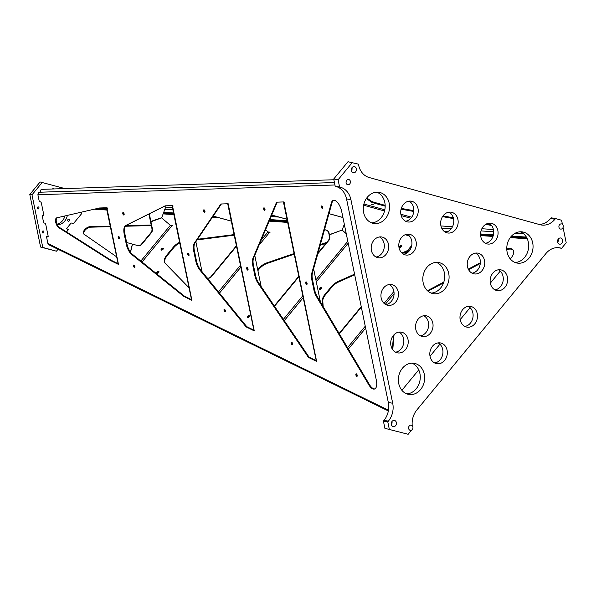 <?xml version="1.0" encoding="UTF-8"?>
<svg xmlns="http://www.w3.org/2000/svg" width="596" height="596" viewBox="0 0 596 596"><rect width="100%" height="100%" fill="white"/><g stroke="black" fill="none" stroke-linecap="round" stroke-linejoin="round"><path stroke-width="0.89" d="M69.427 219.931A1.058 0.872 -80.3 0 1 67.721 220.557A1.058 0.872 -80.3 0 1 69.427 219.931M38.971 207.639A1.058 0.872 -80.3 0 1 37.265 208.265A1.058 0.872 -80.3 0 1 38.971 207.639M43.91 231.68A1.058 0.872 -80.3 0 1 42.197 232.306A1.058 0.872 -80.3 0 1 43.91 231.68M67.348 215.402A11.19 9.253 -80.3 0 1 57.283 224.655M64.942 215.961A11.19 9.253 -80.3 0 1 57.052 224.141M58.028 249.277L56.449 251.199L40.595 247.049L29.8 194.475L40.118 181.966L64.934 188.589M52.604 188.992A1.058 0.872 -80.3 0 1 54.139 188.939M56.449 251.199L42.785 247.429L31.99 194.847L42.309 182.339M40.595 247.049L42.785 247.429M29.8 194.475L31.99 194.847M351.923 167.752A3.129 2.585 -80.3 0 1 351.99 168.027A3.129 2.585 -80.3 0 1 351.387 170.896M356.378 168.78A3.129 2.585 -80.3 0 1 353.316 172.78A3.129 2.585 -80.3 0 1 351.32 170.62A3.129 2.585 -80.3 0 1 354.374 166.619A3.129 2.585 -80.3 0 1 356.378 168.78M391.93 421.566A3.129 2.585 -80.3 0 1 391.997 421.841A3.129 2.585 -80.3 0 1 391.393 424.71M396.385 422.586A3.129 2.585 -80.3 0 1 393.33 426.594A3.129 2.585 -80.3 0 1 391.326 424.434A3.129 2.585 -80.3 0 1 394.381 420.426A3.129 2.585 -80.3 0 1 396.385 422.586M558.214 239.123A3.129 2.585 -80.3 0 1 558.281 239.398A3.129 2.585 -80.3 0 1 557.677 242.267M562.661 240.151A3.129 2.585 -80.3 0 1 559.607 244.151A3.129 2.585 -80.3 0 1 557.603 241.991A3.129 2.585 -80.3 0 1 560.657 237.99A3.129 2.585 -80.3 0 1 562.661 240.151M423.816 315.738A10.534 8.709 -80.3 0 1 428.427 322.302A10.534 8.709 -80.3 0 1 420.389 335.816M432.815 323.054A10.534 8.709 -80.3 0 1 422.519 336.539A10.534 8.709 -80.3 0 1 415.777 329.26A10.534 8.709 -80.3 0 1 426.065 315.768A10.534 8.709 -80.3 0 1 432.815 323.054M407.083 234.206A10.534 8.709 -80.3 0 1 411.694 240.762A10.534 8.709 -80.3 0 1 403.648 254.276M416.075 241.514A10.534 8.709 -80.3 0 1 405.779 254.999A10.534 8.709 -80.3 0 1 399.037 247.72A10.534 8.709 -80.3 0 1 409.333 234.235A10.534 8.709 -80.3 0 1 416.075 241.514M475.511 253.099A10.534 8.709 -80.3 0 1 480.123 259.655A10.534 8.709 -80.3 0 1 472.077 273.177M484.503 260.407A10.534 8.709 -80.3 0 1 474.207 273.892A10.534 8.709 -80.3 0 1 467.465 266.613A10.534 8.709 -80.3 0 1 477.761 253.129A10.534 8.709 -80.3 0 1 484.503 260.407M379.458 236.947A10.534 8.709 -80.3 0 1 384.07 243.503A10.534 8.709 -80.3 0 1 376.031 257.025M388.458 244.256A10.534 8.709 -80.3 0 1 378.162 257.74A10.534 8.709 -80.3 0 1 371.42 250.462A10.534 8.709 -80.3 0 1 381.708 236.977A10.534 8.709 -80.3 0 1 388.458 244.256M398.992 332.099A10.534 8.709 -80.3 0 1 403.604 338.662A10.534 8.709 -80.3 0 1 395.558 352.176M407.984 339.407A10.534 8.709 -80.3 0 1 397.696 352.892A10.534 8.709 -80.3 0 1 390.946 345.613A10.534 8.709 -80.3 0 1 401.242 332.128A10.534 8.709 -80.3 0 1 407.984 339.407M389.225 284.523A10.534 8.709 -80.3 0 1 393.837 291.086A10.534 8.709 -80.3 0 1 385.791 304.601M398.217 291.831A10.534 8.709 -80.3 0 1 387.929 305.316A10.534 8.709 -80.3 0 1 381.179 298.037A10.534 8.709 -80.3 0 1 391.475 284.553A10.534 8.709 -80.3 0 1 398.217 291.831M488.854 223.195A10.534 8.709 -80.3 0 1 493.466 229.758A10.534 8.709 -80.3 0 1 485.42 243.272M497.846 230.51A10.534 8.709 -80.3 0 1 487.55 243.995A10.534 8.709 -80.3 0 1 480.808 236.716A10.534 8.709 -80.3 0 1 491.104 223.232A10.534 8.709 -80.3 0 1 497.846 230.51M408.998 201.15A10.534 8.709 -80.3 0 1 413.609 207.706A10.534 8.709 -80.3 0 1 405.563 221.228M417.99 208.458A10.534 8.709 -80.3 0 1 407.701 221.943A10.534 8.709 -80.3 0 1 400.952 214.664A10.534 8.709 -80.3 0 1 411.247 201.18A10.534 8.709 -80.3 0 1 417.99 208.458M448.922 212.176A10.534 8.709 -80.3 0 1 453.534 218.732A10.534 8.709 -80.3 0 1 445.495 232.246M457.922 219.484A10.534 8.709 -80.3 0 1 447.626 232.969A10.534 8.709 -80.3 0 1 440.884 225.69A10.534 8.709 -80.3 0 1 451.172 212.206A10.534 8.709 -80.3 0 1 457.922 219.484M438.097 342.894A10.534 8.709 -80.3 0 1 442.709 349.457A10.534 8.709 -80.3 0 1 434.663 362.971M447.089 350.21A10.534 8.709 -80.3 0 1 436.793 363.694A10.534 8.709 -80.3 0 1 430.051 356.415A10.534 8.709 -80.3 0 1 440.347 342.923A10.534 8.709 -80.3 0 1 447.089 350.21M498.42 269.794A10.534 8.709 -80.3 0 1 503.031 276.35A10.534 8.709 -80.3 0 1 494.985 289.872M507.412 277.103A10.534 8.709 -80.3 0 1 497.116 290.587A10.534 8.709 -80.3 0 1 490.374 283.309A10.534 8.709 -80.3 0 1 500.67 269.824A10.534 8.709 -80.3 0 1 507.412 277.103M468.255 306.344A10.534 8.709 -80.3 0 1 472.866 312.907A10.534 8.709 -80.3 0 1 464.82 326.422M477.247 313.652A10.534 8.709 -80.3 0 1 466.959 327.137A10.534 8.709 -80.3 0 1 460.209 319.858A10.534 8.709 -80.3 0 1 470.505 306.374A10.534 8.709 -80.3 0 1 477.247 313.652M376.843 192.165A15.801 13.06 -80.3 0 1 384.807 202.484A15.801 13.06 -80.3 0 1 371.599 222.859M389.188 203.236A15.801 13.06 -80.3 0 1 373.752 223.463A15.801 13.06 -80.3 0 1 363.635 212.541A15.801 13.06 -80.3 0 1 379.071 192.314A15.801 13.06 -80.3 0 1 389.188 203.236M411.94 363.158A15.801 13.06 -80.3 0 1 419.904 373.476A15.801 13.06 -80.3 0 1 406.695 393.852M424.292 374.228A15.801 13.06 -80.3 0 1 408.849 394.455A15.801 13.06 -80.3 0 1 398.731 383.533A15.801 13.06 -80.3 0 1 414.175 363.307A15.801 13.06 -80.3 0 1 424.292 374.228M520.345 231.792A15.801 13.06 -80.3 0 1 528.309 242.11A15.801 13.06 -80.3 0 1 515.093 262.486M532.69 242.855A15.801 13.06 -80.3 0 1 517.246 263.082A15.801 13.06 -80.3 0 1 507.129 252.168A15.801 13.06 -80.3 0 1 522.573 231.933A15.801 13.06 -80.3 0 1 532.69 242.855M436.376 262.374A15.801 13.06 -80.3 0 1 444.34 272.692A15.801 13.06 -80.3 0 1 431.132 293.068M448.721 273.437A15.801 13.06 -80.3 0 1 433.285 293.664A15.801 13.06 -80.3 0 1 423.167 282.75A15.801 13.06 -80.3 0 1 438.604 262.516A15.801 13.06 -80.3 0 1 448.721 273.437M411.605 430.103L408.156 434.275L384.889 428.315L383.407 421.089L383.988 420.381A18.431 15.235 99.7 0 0 388.324 402.486L346.537 198.915A18.431 15.235 99.7 0 0 335.965 186.451L335.198 186.235L333.715 179.009L347.982 161.725L358.427 164.146L358.613 165.062A18.431 15.235 99.7 0 0 369.185 177.526L540.028 224.699A18.431 15.235 99.7 0 0 541.257 224.975A18.431 15.235 99.7 0 0 554.936 219.268L555.517 218.568L551.129 217.816L550.555 218.523A18.431 15.235 99.7 0 1 538.963 224.401M408.156 434.275L384.889 428.315M563.064 227.471L566.2 242.743L561.618 248.301L560.851 248.085A18.431 15.235 99.7 0 0 559.622 247.809A18.431 15.235 99.7 0 0 545.943 253.516L416.887 409.914A18.431 15.235 99.7 0 0 412.231 425.693M561.618 248.301L557.729 247.631M555.517 218.568L561.581 220.244L562.415 224.312M389.27 429.068L387.787 421.834L388.368 421.134A18.431 15.235 99.7 0 0 392.704 403.239L350.917 199.667A18.431 15.235 99.7 0 0 340.346 187.196L339.578 186.988L338.096 179.761L333.715 179.009M338.096 179.761L352.363 162.47M339.578 186.988L335.198 186.235M387.787 421.834L383.407 421.089M347.736 179.627A2.63 2.175 -80.3 0 1 348.697 179.538A2.63 2.175 -80.3 0 1 350.441 181.922A2.63 2.175 -80.3 0 1 348.764 184.641A2.63 2.175 -80.3 0 1 347.811 184.73A2.63 2.175 -80.3 0 1 346.06 182.346A2.63 2.175 -80.3 0 1 347.736 179.627M560.575 223.992A2.63 2.175 -80.3 0 1 561.536 223.902A2.63 2.175 -80.3 0 1 563.28 226.286A2.63 2.175 -80.3 0 1 561.603 228.998A2.63 2.175 -80.3 0 1 560.642 229.088A2.63 2.175 -80.3 0 1 558.899 226.704A2.63 2.175 -80.3 0 1 560.575 223.992M410.249 425.246A2.63 2.175 -80.3 0 1 411.21 425.157A2.63 2.175 -80.3 0 1 412.953 427.541A2.63 2.175 -80.3 0 1 411.277 430.252A2.63 2.175 -80.3 0 1 410.316 430.349A2.63 2.175 -80.3 0 1 408.573 427.958A2.63 2.175 -80.3 0 1 410.249 425.246M118.164 237.417A1.356 0.596 -108.6 0 0 119.26 238.862A1.356 0.596 -108.6 0 0 119.483 237.737A1.356 0.596 -108.6 0 0 118.395 236.299A1.356 0.596 -108.6 0 0 118.164 237.417M118.813 236.433A1.356 0.596 -108.6 0 0 118.835 237.193A1.356 0.596 -108.6 0 0 119.505 238.504M133.579 266.121A1.356 0.596 -108.6 0 0 134.666 267.567A1.356 0.596 -108.6 0 0 134.897 266.442A1.356 0.596 -108.6 0 0 133.809 264.996A1.356 0.596 -108.6 0 0 133.579 266.121M134.227 265.138A1.356 0.596 -108.6 0 0 134.249 265.898A1.356 0.596 -108.6 0 0 134.919 267.202M122.798 213.591A1.356 0.596 -108.6 0 0 123.886 215.029A1.356 0.596 -108.6 0 0 124.117 213.912A1.356 0.596 -108.6 0 0 123.022 212.467A1.356 0.596 -108.6 0 0 122.798 213.591M123.446 212.601A1.356 0.596 -108.6 0 0 123.469 213.361A1.356 0.596 -108.6 0 0 124.139 214.672M224.044 310.397A1.356 0.596 -108.6 0 0 225.139 311.842A1.356 0.596 -108.6 0 0 225.37 310.725A1.356 0.596 -108.6 0 0 224.275 309.279A1.356 0.596 -108.6 0 0 224.044 310.397M224.692 309.413A1.356 0.596 -108.6 0 0 224.714 310.173A1.356 0.596 -108.6 0 0 225.392 311.485M187.68 254.313A1.356 0.596 -108.6 0 0 188.768 255.751A1.356 0.596 -108.6 0 0 188.999 254.634A1.356 0.596 -108.6 0 0 187.904 253.188A1.356 0.596 -108.6 0 0 187.68 254.313M188.329 253.322A1.356 0.596 -108.6 0 0 188.351 254.082A1.356 0.596 -108.6 0 0 189.021 255.393M203.631 210.932A1.356 0.596 -108.6 0 0 204.719 212.377A1.356 0.596 -108.6 0 0 204.95 211.252A1.356 0.596 -108.6 0 0 203.854 209.807A1.356 0.596 -108.6 0 0 203.631 210.932M204.279 209.948A1.356 0.596 -108.6 0 0 204.301 210.708A1.356 0.596 -108.6 0 0 204.972 212.012M291.243 343.289A1.356 0.596 -108.6 0 0 292.338 344.734A1.356 0.596 -108.6 0 0 292.561 343.609A1.356 0.596 -108.6 0 0 291.474 342.171A1.356 0.596 -108.6 0 0 291.243 343.289M291.891 342.305A1.356 0.596 -108.6 0 0 291.913 343.065A1.356 0.596 -108.6 0 0 292.584 344.369M246.714 268.654A1.356 0.596 -108.6 0 0 247.809 270.1A1.356 0.596 -108.6 0 0 248.033 268.975A1.356 0.596 -108.6 0 0 246.945 267.53A1.356 0.596 -108.6 0 0 246.714 268.654M247.362 267.671A1.356 0.596 -108.6 0 0 247.385 268.431A1.356 0.596 -108.6 0 0 248.055 269.735M263.67 208.958A1.356 0.596 -108.6 0 0 264.766 210.403A1.356 0.596 -108.6 0 0 264.989 209.278A1.356 0.596 -108.6 0 0 263.901 207.833A1.356 0.596 -108.6 0 0 263.67 208.958M264.319 207.974A1.356 0.596 -108.6 0 0 264.341 208.734A1.356 0.596 -108.6 0 0 265.011 210.038M305.755 283.003A1.356 0.596 -108.6 0 0 306.843 284.441A1.356 0.596 -108.6 0 0 307.074 283.324A1.356 0.596 -108.6 0 0 305.986 281.878A1.356 0.596 -108.6 0 0 305.755 283.003M306.404 282.012A1.356 0.596 -108.6 0 0 306.426 282.772A1.356 0.596 -108.6 0 0 307.096 284.083M355.879 374.929A1.356 0.596 -108.6 0 0 356.974 376.374A1.356 0.596 -108.6 0 0 357.198 375.249A1.356 0.596 -108.6 0 0 356.11 373.804A1.356 0.596 -108.6 0 0 355.879 374.929M356.527 373.938A1.356 0.596 -108.6 0 0 356.55 374.705A1.356 0.596 -108.6 0 0 357.22 376.009M321.423 207.058A1.356 0.596 -108.6 0 0 322.518 208.503A1.356 0.596 -108.6 0 0 322.741 207.378A1.356 0.596 -108.6 0 0 321.654 205.94A1.356 0.596 -108.6 0 0 321.423 207.058M322.071 206.074A1.356 0.596 -108.6 0 0 322.093 206.834A1.356 0.596 -108.6 0 0 322.764 208.146M40.208 192.396L38.345 192.851L37.891 194.736L39.299 201.604L40.55 201.91A1.266 0.559 71.4 0 1 41.415 203.258L43.746 214.627A1.266 0.559 71.4 0 1 43.538 215.678A1.266 0.559 71.4 0 1 43.381 215.678L42.13 215.372L43.672 222.889L44.923 223.195A1.266 0.559 71.4 0 1 45.78 224.543L48.12 235.912A1.266 0.559 71.4 0 1 47.904 236.962A1.266 0.559 71.4 0 1 47.747 236.962L46.495 236.657L47.904 243.526L48.783 244.755L388.346 410.957M252.764 265.369L254.82 275.382A10.534 4.641 71.4 0 0 258.046 283.234L308.445 357.399L316.625 361.399L283.89 201.925L276.581 202.171L252.935 258.344A10.534 4.641 71.4 0 0 252.764 265.369L253.434 265.138L255.49 275.158A10.534 4.641 -108.6 0 0 258.716 283.003L309.115 357.175L308.445 357.399M311.805 279.71L313.861 289.731A10.534 4.641 71.4 0 0 316.506 296.674L368.73 384.718A10.534 4.641 -108.6 0 0 374.564 389.009A10.534 4.641 -108.6 0 0 376.344 380.27L341.724 211.625A10.534 4.641 -108.6 0 0 333.238 200.39A10.534 4.641 -108.6 0 0 331.383 202.811L311.73 273.393A10.534 4.641 71.4 0 0 311.805 279.71L312.475 279.487L314.532 289.5A10.534 4.641 -108.6 0 0 317.176 296.45L369.393 384.495L368.73 384.718M193.73 251.02L195.786 261.041A10.534 4.641 71.4 0 0 199.742 269.884L246.081 326.876L254.261 330.877L254.097 330.072L228.171 203.757L220.863 203.996L194.281 243.272A10.534 4.641 71.4 0 0 193.73 251.02L194.393 250.797L196.449 260.81A10.534 4.641 -108.6 0 0 200.412 269.653L246.751 326.653L246.081 326.876M124.214 234.131L126.27 244.144A10.534 4.641 71.4 0 0 131.671 254.455L183.724 296.354L191.905 300.354L191.741 299.55L172.453 205.59L165.144 205.829L125.734 225.504A10.534 4.641 71.4 0 0 124.214 234.131L124.884 233.908L126.941 243.92A10.534 4.641 -108.6 0 0 132.342 254.231L184.395 296.13L183.724 296.354M110.305 260.415L118.485 264.423L106.848 207.743L99.539 207.982L56.717 217.853A5.267 2.317 71.4 0 0 56.62 217.883A5.267 2.317 71.4 0 0 55.756 222.36A5.267 2.317 71.4 0 0 58.721 227.612L110.305 260.415L110.975 260.191L118.358 263.805M316.498 360.789L309.115 357.175M277.162 202.148L253.605 258.12A10.534 4.641 -108.6 0 0 253.434 265.138M254.134 330.266L246.751 326.653M221.392 203.981L194.952 243.049A10.534 4.641 -108.6 0 0 194.393 250.797M191.778 299.743L184.395 296.13M165.375 205.821L126.404 225.281A10.534 4.641 -108.6 0 0 124.884 233.908M57.045 217.778A5.267 2.317 -108.6 0 0 56.493 222.435A5.267 2.317 -108.6 0 0 59.391 227.389L110.975 260.191M374.891 388.868A10.534 4.641 71.4 0 1 369.393 384.495M312.475 279.487A10.534 4.641 -108.6 0 1 312.401 273.169L332.054 202.588A10.534 4.641 71.4 0 1 333.581 200.308M43.761 215.38L42.13 215.372M48.127 236.664L46.495 236.657M173.041 206.179L172.132 206.283L191.465 299.416M284.478 202.521L283.569 202.625L316.185 360.461M228.76 204.353L227.851 204.458L253.829 329.938M107.444 208.339L106.535 208.444L118.045 263.477M283.808 202.744L284.419 202.148M320.41 301.889L313.615 268.803M228.089 204.577L228.7 203.974M261.182 286.639L254.76 255.364M172.371 206.41L172.982 205.806M202.007 271.612L195.86 241.7M106.773 208.563L107.377 207.967M130.42 252.138L132.372 244.099L126.65 242.52M161.449 250.141A1.356 0.715 141.7 0 1 161.784 249.463A1.356 0.715 141.7 0 1 163.326 248.659M161.367 248.942A1.356 0.715 141.7 0 1 163.244 248.301A1.356 0.715 141.7 0 1 162.991 249.344A1.356 0.715 141.7 0 1 161.114 249.977A1.356 0.715 141.7 0 1 161.367 248.942M157.12 273.393A1.356 0.715 141.7 0 1 157.456 272.715A1.356 0.715 141.7 0 1 158.998 271.91M157.039 272.193A1.356 0.715 141.7 0 1 158.916 271.553A1.356 0.715 141.7 0 1 158.663 272.595A1.356 0.715 141.7 0 1 156.793 273.229A1.356 0.715 141.7 0 1 157.039 272.193M247.586 317.675A1.356 0.715 141.7 0 1 247.921 316.99A1.356 0.715 141.7 0 1 249.463 316.193M247.511 316.469A1.356 0.715 141.7 0 1 249.381 315.835A1.356 0.715 141.7 0 1 249.135 316.871A1.356 0.715 141.7 0 1 247.258 317.512A1.356 0.715 141.7 0 1 247.511 316.469M399.946 247.362A1.356 0.715 141.7 0 1 400.281 246.677A1.356 0.715 141.7 0 1 401.823 245.88M399.864 246.155A1.356 0.715 141.7 0 1 401.741 245.522A1.356 0.715 141.7 0 1 401.488 246.558A1.356 0.715 141.7 0 1 399.618 247.198A1.356 0.715 141.7 0 1 399.864 246.155M319.553 289.544A1.356 0.715 141.7 0 1 319.888 288.859A1.356 0.715 141.7 0 1 321.43 288.062M319.478 288.337A1.356 0.715 141.7 0 1 321.348 287.697A1.356 0.715 141.7 0 1 321.102 288.74A1.356 0.715 141.7 0 1 319.225 289.38A1.356 0.715 141.7 0 1 319.478 288.337M354.56 274.145L338.155 281.461A10.534 5.558 141.7 0 0 331.354 286.661L325.006 294.35L325.423 294.878L331.771 287.183A10.534 5.558 -38.3 0 1 338.565 281.99L354.695 274.801M257.897 270.621L259.156 269.087A10.534 5.558 -38.3 0 1 267.187 263.41L294.148 254.172M294.022 253.553L266.777 262.881A10.534 5.558 141.7 0 0 258.738 268.565L257.725 269.794M179.53 242.311A10.534 5.558 141.7 0 0 173.25 247.258L166.895 254.954L167.312 255.483L173.66 247.787A10.534 5.558 -38.3 0 1 179.664 242.974M394.038 334.714L392.764 349.763M506.801 249.709A10.534 5.558 141.7 0 1 513.223 250.149M480.279 263.529L468.598 269.705M443.521 282.951L427.965 291.176M326.005 243.265L320.171 245.261M167.312 255.483A10.534 5.558 -38.3 0 0 165.166 263.313M268.707 232.552L269.75 232.619M234.161 235.182L197.082 239.897M171.141 225.877L172.177 225.951M151.302 225.556L125.376 226.249M110.267 226.659L90.532 227.188A5.267 2.779 -38.3 0 0 85.466 229.803A5.267 2.779 -38.3 0 0 83.842 234.094M406.636 251.639L402.449 253.509M325.423 294.878A10.534 5.558 -38.3 0 0 322.794 301.107L323.166 306.538M68.257 229.639L66.409 228.76L71.17 222.986L72.712 223.366A1.266 0.67 -38.3 0 0 74.232 222.636L81.436 213.897A1.266 0.67 -38.3 0 0 81.674 212.928A1.266 0.67 -38.3 0 0 81.443 212.787L80.125 212.459M81.749 213.286L79.976 212.496M401.905 253.039L407.56 250.521M322.734 305.822L322.376 300.585A10.534 5.558 141.7 0 1 325.006 294.35M320.372 244.524L326.772 242.341M197.514 239.264L234.042 234.615M265.496 229.862L269.265 232.753L270.137 232.149L267.947 232M188.82 287.563L165.152 263.29A10.534 5.558 141.7 0 1 164.95 263.06A10.534 5.558 141.7 0 1 166.895 254.954M161.486 217.771L170.352 225.303L171.693 226.078L172.564 225.482L170.374 225.333M116.436 256.69L83.932 234.161A5.267 2.779 141.7 0 1 83.604 233.855A5.267 2.779 141.7 0 1 84.841 229.497A5.267 2.779 141.7 0 1 90.115 226.666L110.163 226.122M125.816 225.705L151.19 225.02M427.436 290.706L443.834 282.05M468.3 269.116L480.346 262.754M510.288 258.932L511.077 257.979A10.534 5.558 -38.3 0 0 513.029 249.873A10.534 5.558 -38.3 0 0 506.771 249.054M401.667 390.037A10.534 5.558 -38.3 0 0 404.17 387.542L418.735 369.885M430.014 356.222L439.923 344.212M460.172 319.665L470.08 307.663M490.337 283.115L500.245 271.106M392.362 349.174L393.531 335.265M66.551 231.941L67.944 230.25A1.266 0.67 -38.3 0 0 68.182 229.281A1.266 0.67 -38.3 0 0 67.951 229.14L66.409 228.76M96.798 208.615L106.706 209.293M163.401 213.174L173.689 213.875M212.884 216.557L215.29 216.72M269.466 220.423L287.473 221.652M343.84 225.511L344.585 225.564M480.577 234.861L493.205 235.725M510.772 236.925L526.901 238.028M94.332 209.189L106.863 210.045M163.14 213.89L173.846 214.62M212.407 217.257L218.836 217.696M269.168 221.138L287.63 222.405M343.572 226.227L344.741 226.309M480.637 235.599L492.974 236.441M510.236 237.625L527.259 238.787M411.776 245.209A4.217 3.479 -80.3 0 1 411.195 246.118L404.624 254.075M411.553 246.282L405.31 253.851M361.332 307.149L339.333 333.805M361.236 306.664L339.124 333.455M341.925 230.108L329.424 234.817L329.752 236.433A4.217 3.479 -80.3 0 1 328.761 240.523L317.787 253.829M328.985 234.735L329.32 236.359A4.217 3.479 -80.3 0 1 328.329 240.449L318.041 252.92M298.805 276.835L274.518 306.262M298.7 276.35L274.294 305.934M346.261 233.692L342.201 230.16M236.441 246.312L211.245 276.849A4.217 3.479 -80.3 0 1 208.123 278.153A4.217 3.479 -80.3 0 1 207.84 278.086L207.103 277.885M236.344 245.828L210.813 276.775A4.217 3.479 -80.3 0 1 207.9 278.108M161.762 217.823L150.944 221.764L152.36 228.648A4.217 3.479 -80.3 0 1 151.369 232.738L141.669 244.487A4.217 3.479 -80.3 0 1 138.548 245.79A4.217 3.479 -80.3 0 1 138.265 245.723L132.491 244.129L130.517 252.272M150.505 221.69L151.92 228.573A4.217 3.479 -80.3 0 1 150.93 232.663L141.237 244.412A4.217 3.479 -80.3 0 1 138.332 245.746M134.197 265.481L134.934 266.65M371.137 204.353L373.238 204.629L371.137 204.353M366.369 198.528L371.181 201.925A10.534 1.192 11 0 0 375.242 203.422L383.645 205.739L383.794 204.972L375.391 202.655A10.534 1.192 -169 0 1 371.33 201.157L366.778 197.939M383.794 204.972A10.534 1.192 -169 0 0 385.158 205.329M401.294 208.429L413.84 210.679M442.999 215.923L453.295 217.771M486.776 223.791L490.657 224.491M491.514 225.437L485.658 224.387M453.511 218.605L442.515 216.631M413.788 211.468L401.086 209.181M385.172 206.141A10.534 1.192 11 0 1 383.645 205.739M42.301 189.394C40.752 189.454 40.111 190.385 40.379 192.195M526.819 237.864L510.891 236.776M493.25 235.569L480.57 234.705M344.555 225.407L343.899 225.355M287.443 221.496L269.534 220.274M214.545 216.512L212.981 216.408M173.66 213.718L163.46 213.018M106.677 209.136L97.312 208.496M526.395 237.096L511.51 236.083M493.428 234.846L480.57 233.967M447.462 231.702L444.303 231.486M287.287 220.751L269.832 219.559M173.503 212.966L163.729 212.303M106.542 208.391L100.262 207.959M328.977 213.636L342.931 217.488M405.25 234.697L409.169 235.778M328.97 213.673L342.938 217.533M405.183 234.72L409.079 235.8A4.217 3.479 -80.3 0 1 409.228 235.845M271.731 215.044L286.981 219.254M324.529 229.624L326.645 230.205A4.217 3.479 -80.3 0 1 329.059 233.058L329.394 234.675L342.171 230.019L344.317 224.23M271.716 215.081L286.996 219.306M324.515 229.661L326.206 230.13A4.217 3.479 -80.3 0 1 328.627 232.976L329.394 234.675M213.189 216.095L231.263 221.086M213.167 216.132L231.278 221.131M148.896 214.053A4.217 3.479 -80.3 0 1 149.067 214.664L150.483 221.548L161.732 217.682L166.128 205.799M149.231 213.882A4.217 3.479 -80.3 0 1 149.507 214.739L150.915 221.623M560.851 248.085L558.363 247.66M554.936 219.268L550.555 218.523M340.346 187.196L335.965 186.451M350.917 199.667L346.537 198.915M392.704 403.239L388.324 402.486M388.368 421.134L383.988 420.381M255.49 275.158L254.82 275.382M314.532 289.5L313.861 289.731M196.449 260.81L195.786 261.041M126.941 243.92L126.27 244.144M47.904 243.526L388.48 410.219M334.937 184.976L37.891 194.736M332.054 202.588L331.383 202.811M59.391 227.389L58.721 227.612M126.404 225.281L125.734 225.504M132.342 254.231L131.671 254.455M194.952 243.049L194.281 243.272M200.412 269.653L199.742 269.884M317.176 296.45L316.506 296.674M312.401 273.169L311.73 273.393M253.605 258.12L252.935 258.344M258.716 283.003L258.046 283.234M331.354 286.661L331.771 287.183M258.738 268.565L259.156 269.087M173.25 247.258L173.66 247.787M348.377 349.055L365.646 328.135M385.299 304.318L394.083 293.672M284.285 320.641L303.111 297.821M316.29 281.848L348.206 243.175M219.47 293.09L240.754 267.299M259.096 245.075L269.265 232.753M142.027 262.031L171.693 226.078M68.264 229.535L67.951 229.14M81.756 213.182L81.443 212.787M90.115 226.666L90.532 227.188M266.777 262.881L267.187 263.41M322.376 300.585L322.794 301.107M338.155 281.461L338.565 281.99M393.911 291.474L384.077 303.394M365.251 326.213L347.55 347.662M411.195 246.118L411.583 246.178M347.811 241.253L315.895 279.926M302.716 295.899L283.391 319.322M329.32 236.359L329.752 236.433M328.329 240.449L328.761 240.523M267.917 231.978L261.16 240.173M240.359 265.376L218.486 291.884M210.813 276.775L211.245 276.849M170.352 225.303L140.842 261.07M151.92 228.573L152.36 228.648M150.93 232.663L151.369 232.738M141.237 244.412L141.669 244.487M375.242 203.422L375.391 202.655M411.672 217.22L400.877 214.24M384.815 209.807L363.895 204.033M493.413 229.52L481.844 228.73M452.498 226.726L440.936 225.936M172.4 207.572L165.643 207.11M164.839 209.293L172.862 209.837M271.098 216.557L278.995 217.093M441.725 228.223L451.135 228.864M481.024 230.905L493.704 231.777M515.153 233.245L523.675 233.826M371.181 201.925L371.33 201.157M363.627 205.21L384.539 210.991M401.183 215.588L410.853 218.255M326.206 230.13L326.645 230.205M328.627 232.976L329.059 233.058M149.067 214.664L149.507 214.739M39.507 192.232L334.438 182.54M333.864 179.754L41.899 189.342"/></g></svg>
